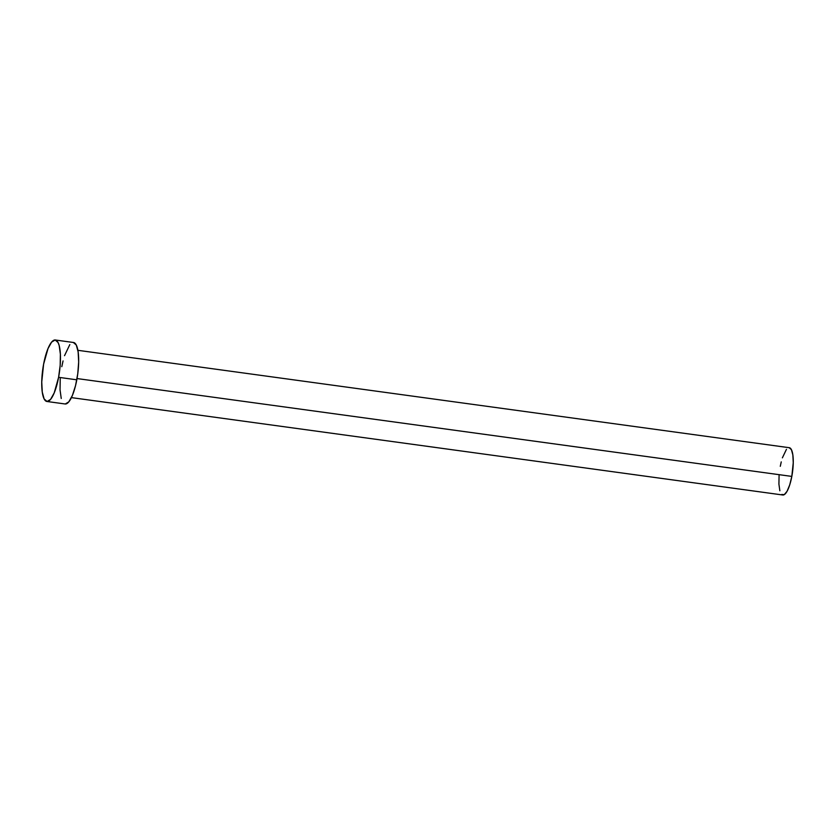 <?xml version="1.0" encoding="UTF-8"?>
<svg xmlns="http://www.w3.org/2000/svg" width="835" height="835" viewBox="0 0 835 835"><rect width="100%" height="100%" fill="white"/><g stroke="black" fill="none" stroke-linecap="round" stroke-linejoin="round"><path stroke-width="1.25" d="M71.424 397.617L782.812 494.998A23.871 6.503 -82.2 0 0 791.82 476.409L77.029 378.558L791.82 476.409A23.871 6.503 -82.2 0 0 789.294 447.706L77.895 350.314M58.596 377.316A31.031 8.444 97.8 0 1 46.896 401.478A31.031 8.444 97.8 0 1 43.608 364.175A31.031 8.444 97.8 0 1 55.308 340.002A31.031 8.444 97.8 0 1 58.596 377.316L76.799 379.81L58.596 377.316L54.212 392.899L50.591 399.38L47.052 401.499L44.13 398.932L42.261 392.074L41.75 381.971L43.608 364.175L48.002 348.581L51.613 342.099L55.162 339.981L58.085 342.548L59.17 345.492L60.381 354.134L60.183 365.312L58.596 377.316M46.896 401.478L65.099 403.973A31.031 8.444 -82.2 0 0 76.799 379.81A31.031 8.444 -82.2 0 0 73.511 342.496L55.308 340.002M61.811 366.659L63.053 360.929M64.535 355.658L69.816 344.594M73.365 342.475L76.288 345.043L78.146 351.9L78.667 362.004L77.749 373.819L75.557 385.54L72.415 395.393L68.794 401.875L65.255 403.994M61.247 398.483L60.037 389.841L60.235 378.662M780.287 466.306L781.247 461.891M782.385 457.841L786.445 449.324M789.169 447.696L791.423 449.668L792.853 454.939L793.25 462.715L791.82 476.409L789.722 484.874L787.071 491.272L784.263 494.644L781.727 494.477M779.848 490.782L778.919 484.133L779.076 475.533"/></g></svg>

